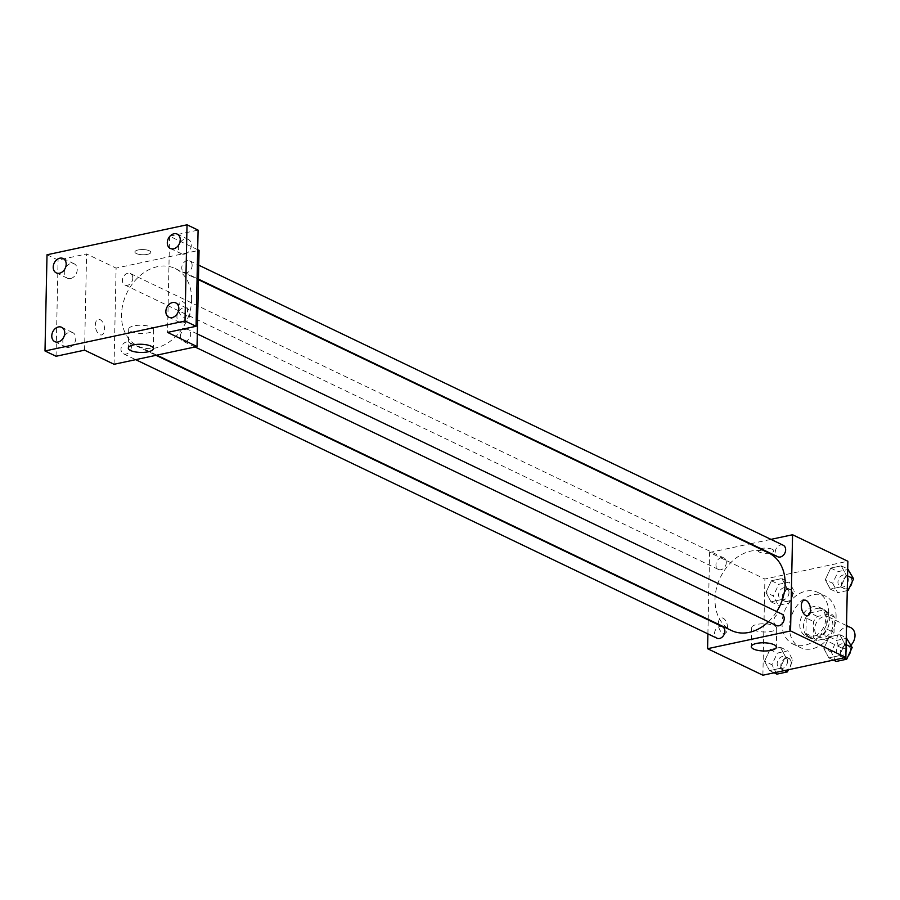 <?xml version="1.0" encoding="UTF-8"?>
<svg xmlns="http://www.w3.org/2000/svg" width="900" height="900" viewBox="0 0 900 900"><rect width="100%" height="100%" fill="white"/><g stroke="black" fill="none" stroke-linecap="round" stroke-linejoin="round"><path stroke-width="0.67" stroke-dasharray="4.5 3.38" d="M850.736 627.615A11.138 8.539 -64.4 0 0 838.226 633.96A11.138 8.539 -64.4 0 0 841.117 647.696A11.138 8.539 -64.4 0 0 850.905 645.199M832.883 625.117A11.138 8.539 -64.4 0 0 828.619 617.006A11.138 8.539 -64.4 0 0 816.109 623.363A11.138 8.539 -64.4 0 0 818.989 637.099A11.138 8.539 -64.4 0 0 828.113 635.231A11.138 8.539 -64.4 0 0 832.883 625.117M830.205 637.65L816.908 640.508A15.12 11.588 -64.4 0 1 813.274 636.986L813.6 621.562A15.12 11.588 -64.4 0 1 817.403 616.455L830.711 613.609A15.12 11.588 -64.4 0 1 834.345 617.119L834.019 632.543A15.12 11.588 -64.4 0 1 830.205 637.65L822.836 634.117L809.528 636.964L816.908 640.508M817.403 616.455L810.034 612.923L823.342 610.076L830.711 613.609M834.345 617.119L826.965 613.586L826.639 629.01L834.019 632.543M826.965 613.586A15.12 11.588 -64.4 0 0 823.342 610.076M810.034 612.923A15.12 11.588 -64.4 0 0 806.22 618.03L813.6 621.562M809.528 636.964A15.12 11.588 -64.4 0 1 805.905 633.454L806.22 618.03M822.836 634.117A15.12 11.588 -64.4 0 0 826.639 629.01M816.75 608.49A15.908 12.195 115.6 0 1 823.309 609.176A15.908 12.195 115.6 0 1 827.426 628.796A15.908 12.195 115.6 0 1 809.561 637.864A15.908 12.195 115.6 0 1 804.015 622.226A15.908 12.195 115.6 0 1 816.75 608.49M813.06 606.724A15.908 12.195 -64.4 0 0 800.325 620.46A15.908 12.195 -64.4 0 0 805.871 636.097A15.908 12.195 -64.4 0 0 818.899 633.442A15.908 12.195 -64.4 0 0 825.716 618.975A15.908 12.195 -64.4 0 0 819.619 607.41A15.908 12.195 -64.4 0 0 813.06 606.724M805.905 633.454L813.274 636.986M836.089 616.759A28.643 21.949 -64.4 0 0 825.12 595.935A28.643 21.949 -64.4 0 0 792.956 612.27A28.643 21.949 -64.4 0 0 800.37 647.584A28.643 21.949 -64.4 0 0 823.815 642.78A28.643 21.949 -64.4 0 0 836.089 616.759M828.709 613.226A28.643 21.949 -64.4 0 0 817.751 592.391A28.643 21.949 -64.4 0 0 785.576 608.738A28.643 21.949 -64.4 0 0 793.001 644.051A28.643 21.949 -64.4 0 0 816.435 639.248A28.643 21.949 -64.4 0 0 828.709 613.226M765.956 592.425L771.413 580.781L781.886 578.543L786.915 587.936L781.447 599.58L770.974 601.819L765.956 592.425L771.413 580.781L781.886 578.543L786.915 587.936L781.447 599.58L770.974 601.819L765.956 592.425L773.325 595.957L778.781 584.314L789.266 582.075L794.284 591.469L788.827 603.113L778.342 605.351L773.325 595.957M764.516 661.196L769.972 649.564L780.446 647.314L785.475 656.719L780.008 668.363L769.534 670.601L764.516 661.196L769.972 649.564L780.446 647.314L785.475 656.719L780.008 668.363L769.534 670.601L764.516 661.196L771.885 664.74L777.341 653.096L787.826 650.846L792.844 660.251L788.389 669.735M762.885 675.202L764.899 579.004L847.867 561.251M825.278 579.724L830.734 568.08L841.219 565.841L846.236 575.246L840.78 586.89L830.295 589.129L825.278 579.724L830.734 568.08L841.219 565.841L846.236 575.246L840.78 586.89L830.295 589.129L825.278 579.724L832.646 583.256L838.114 571.613L848.587 569.374M823.837 648.506L829.294 636.863L839.779 634.624L844.796 644.018L839.34 655.661L828.855 657.911L823.837 648.506L829.294 636.863L839.779 634.624L844.796 644.018L839.34 655.661L828.855 657.911L823.837 648.506L831.206 652.039L836.674 640.395L847.148 638.156M708.199 619.357L709.594 552.499L764.899 579.004M709.594 552.499L749.824 543.892M750.6 543.735L770.951 539.37M772.312 549.304A7.954 2.599 -178.8 0 0 763.436 548.168A7.954 2.599 -178.8 0 0 757.879 550.53A7.954 2.599 -178.8 0 0 765.776 553.298A7.954 2.599 -178.8 0 0 773.786 550.856A7.954 2.599 -178.8 0 0 772.312 549.304M768.668 552.926A43.02 32.974 -64.4 0 0 720.349 577.474A43.02 32.974 -64.4 0 0 731.486 630.518M768.431 621.754A43.02 32.974 -64.4 0 0 776.711 611.595M707.895 633.859L708.188 619.886M722.441 626.726A6.367 4.883 -64.4 0 0 715.298 630.349A6.367 4.883 -64.4 0 0 716.94 638.201M726.322 562.567A6.367 4.883 -64.4 0 0 723.881 557.944A6.367 4.883 -64.4 0 0 716.738 561.577A6.367 4.883 -64.4 0 0 718.38 569.419A6.367 4.883 -64.4 0 0 723.6 568.35A6.367 4.883 -64.4 0 0 726.322 562.567M783.214 545.243A6.367 4.883 -64.4 0 0 776.059 548.876A6.367 4.883 -64.4 0 0 777.712 556.729M776.273 625.5A6.367 4.883 115.6 0 1 773.831 620.876A6.367 4.883 115.6 0 1 776.565 615.094A6.367 4.883 115.6 0 1 781.774 614.025M727.571 627.908A7.954 4.399 77.9 0 0 721.294 617.929A7.954 4.399 77.9 0 0 718.661 626.625A7.954 4.399 77.9 0 0 724.624 633.488A7.954 4.399 77.9 0 0 727.571 627.908A7.954 4.399 77.9 0 0 721.294 617.929A7.954 4.399 77.9 0 0 718.661 626.625A7.954 4.399 77.9 0 0 724.624 633.488A7.954 4.399 77.9 0 0 727.571 627.908M807.592 615.724L807.592 615.724A7.954 4.399 -102.1 0 1 801.326 605.745A7.954 4.399 -102.1 0 1 804.262 600.176L804.274 600.165M774.416 625.702A12.51 4.095 1.2 0 1 776.722 628.155A12.51 4.095 1.2 0 1 764.134 631.98A12.51 4.095 1.2 0 1 751.702 627.626A12.51 4.095 1.2 0 1 760.455 623.914A12.51 4.095 1.2 0 1 774.416 625.702M772.312 549.315A7.954 2.599 -178.8 0 0 763.436 548.168A7.954 2.599 -178.8 0 0 757.879 550.53A7.954 2.599 -178.8 0 0 765.776 553.298A7.954 2.599 -178.8 0 0 773.786 550.868A7.954 2.599 -178.8 0 0 772.312 549.315M191.621 299.812A43.02 32.974 -64.4 0 0 175.162 268.515A43.02 32.974 -64.4 0 0 126.832 293.062A43.02 32.974 -64.4 0 0 137.981 346.106A43.02 32.974 -64.4 0 0 173.194 338.906A43.02 32.974 -64.4 0 0 191.621 299.812M180.326 336.465A6.367 4.883 115.6 0 1 183.049 330.683A6.367 4.883 115.6 0 1 188.257 329.614A6.367 4.883 115.6 0 1 189.911 337.466A6.367 4.883 115.6 0 1 182.756 341.1A6.367 4.883 115.6 0 1 180.326 336.465M132.806 278.156A6.367 4.883 -64.4 0 0 130.376 273.532A6.367 4.883 -64.4 0 0 123.221 277.166A6.367 4.883 -64.4 0 0 124.875 285.007A6.367 4.883 -64.4 0 0 130.084 283.95A6.367 4.883 -64.4 0 0 132.806 278.156M192.139 265.466A6.367 4.883 -64.4 0 0 189.697 260.843A6.367 4.883 -64.4 0 0 182.554 264.465A6.367 4.883 -64.4 0 0 184.196 272.317A6.367 4.883 -64.4 0 0 189.405 271.249A6.367 4.883 -64.4 0 0 192.139 265.466M131.366 346.939A6.367 4.883 -64.4 0 0 128.936 342.315A6.367 4.883 -64.4 0 0 121.781 345.949A6.367 4.883 -64.4 0 0 123.435 353.79A6.367 4.883 -64.4 0 0 128.644 352.721A6.367 4.883 -64.4 0 0 131.366 346.939M114.075 364.286L116.089 268.099L199.058 250.335M47.014 254.768L58.072 260.066L86.591 253.958L116.089 268.099M197.685 249.683L169.571 236.205L198.09 230.107M149.31 250.763A7.954 2.599 -178.8 0 0 140.434 249.626A7.954 2.599 -178.8 0 0 134.876 251.989A7.954 2.599 -178.8 0 0 142.774 254.756A7.954 2.599 -178.8 0 0 150.784 252.315A7.954 2.599 -178.8 0 0 149.31 250.763A7.954 2.599 -178.8 0 0 140.434 249.626A7.954 2.599 -178.8 0 0 134.876 251.989A7.954 2.599 -178.8 0 0 142.774 254.756A7.954 2.599 -178.8 0 0 150.784 252.326A7.954 2.599 -178.8 0 0 149.31 250.763M84.578 350.156L86.591 253.958M104.569 329.366A7.954 4.399 77.9 0 0 98.291 319.387A7.954 4.399 77.9 0 0 95.659 328.084A7.954 4.399 77.9 0 0 101.621 334.946A7.954 4.399 77.9 0 0 104.569 329.366A7.954 4.399 77.9 0 0 98.291 319.387A7.954 4.399 77.9 0 0 95.659 328.084A7.954 4.399 77.9 0 0 101.621 334.935A7.954 4.399 77.9 0 0 104.569 329.366M169.571 236.205L167.558 332.404M178.324 307.192A7.954 4.399 -102.1 0 1 181.271 301.624A7.954 4.399 -102.1 0 1 187.234 308.486A7.954 4.399 -102.1 0 1 184.59 317.183A7.954 4.399 -102.1 0 1 178.324 307.192A7.954 4.399 -102.1 0 1 181.26 301.624A7.954 4.399 -102.1 0 1 187.222 308.486A7.954 4.399 -102.1 0 1 184.59 317.183A7.954 4.399 -102.1 0 1 178.324 307.204M151.414 327.161A12.51 4.095 1.2 0 1 153.72 329.614A12.51 4.095 1.2 0 1 141.131 333.439A12.51 4.095 1.2 0 1 128.7 329.085A12.51 4.095 1.2 0 1 137.453 325.373A12.51 4.095 1.2 0 1 151.414 327.161M70.594 278.516A7.954 6.098 -64.4 0 0 76.961 271.642A7.954 6.098 -64.4 0 0 74.194 263.824A7.954 6.098 -64.4 0 0 65.25 268.369A7.954 6.098 -64.4 0 0 67.309 278.168A7.954 6.098 -64.4 0 0 70.594 278.516M69.154 347.299A7.954 6.098 -64.4 0 0 75.521 340.425A7.954 6.098 -64.4 0 0 72.754 332.606A7.954 6.098 -64.4 0 0 63.81 337.14A7.954 6.098 -64.4 0 0 65.869 346.95A7.954 6.098 -64.4 0 0 69.154 347.299M56.059 356.265L58.072 260.066M184.68 254.104A7.954 6.098 -64.4 0 0 191.047 247.23A7.954 6.098 -64.4 0 0 188.28 239.411A7.954 6.098 -64.4 0 0 179.347 243.945A7.954 6.098 -64.4 0 0 181.406 253.755A7.954 6.098 -64.4 0 0 184.68 254.104M183.24 322.875A7.954 6.098 -64.4 0 0 189.607 316.012A7.954 6.098 -64.4 0 0 186.84 308.194A7.954 6.098 -64.4 0 0 177.907 312.728A7.954 6.098 -64.4 0 0 179.966 322.537A7.954 6.098 -64.4 0 0 183.24 322.875M836.235 661.444L831.206 652.039M846.877 648.686A6.367 4.883 -64.4 0 0 844.436 644.062A6.367 4.883 -64.4 0 0 837.293 647.685A6.367 4.883 -64.4 0 0 838.935 655.538A6.367 4.883 -64.4 0 0 844.144 654.469A6.367 4.883 -64.4 0 0 846.877 648.686M829.294 636.863L836.674 640.395M839.779 634.624L846.27 637.729M844.796 644.018L846.124 644.659M839.34 655.661L843.908 657.855M828.855 657.911L833.434 660.105M850.523 651.06A6.367 4.883 -64.4 0 0 850.567 650.452A6.367 4.883 -64.4 0 0 848.126 645.829A6.367 4.883 -64.4 0 0 840.982 649.451A6.367 4.883 -64.4 0 0 842.625 657.304A6.367 4.883 -64.4 0 0 848.306 655.796M776.903 674.134L771.885 664.74M787.545 661.387A6.367 4.883 -64.4 0 0 785.115 656.752A6.367 4.883 -64.4 0 0 777.96 660.386A6.367 4.883 -64.4 0 0 779.614 668.227A6.367 4.883 -64.4 0 0 784.822 667.17A6.367 4.883 -64.4 0 0 787.545 661.387M769.972 649.564L777.341 653.096M780.446 647.314L787.826 650.846M785.475 656.719L792.844 660.251M780.008 668.363L784.586 670.556M769.534 670.601L774.113 672.795M791.235 663.154A6.367 4.883 -64.4 0 0 788.805 658.519A6.367 4.883 -64.4 0 0 781.65 662.153A6.367 4.883 -64.4 0 0 783.304 669.994A6.367 4.883 -64.4 0 0 788.512 668.936A6.367 4.883 -64.4 0 0 791.235 663.154M847.249 590.614L837.675 592.661L832.646 583.256M848.317 579.904A6.367 4.883 -64.4 0 0 845.876 575.28A6.367 4.883 -64.4 0 0 838.732 578.914A6.367 4.883 -64.4 0 0 840.375 586.755A6.367 4.883 -64.4 0 0 845.595 585.686A6.367 4.883 -64.4 0 0 848.317 579.904M830.734 568.08L838.114 571.613M841.219 565.841L847.71 568.946M846.236 575.246L847.564 575.876M840.78 586.89L847.271 589.995M830.295 589.129L837.675 592.661M851.962 582.289A6.367 4.883 -64.4 0 0 852.008 581.67A6.367 4.883 -64.4 0 0 849.566 577.046A6.367 4.883 -64.4 0 0 842.423 580.68A6.367 4.883 -64.4 0 0 844.065 588.521A6.367 4.883 -64.4 0 0 849.746 587.014M788.985 592.605A6.367 4.883 -64.4 0 0 786.555 587.97A6.367 4.883 -64.4 0 0 779.411 591.604A6.367 4.883 -64.4 0 0 781.054 599.456A6.367 4.883 -64.4 0 0 786.262 598.387A6.367 4.883 -64.4 0 0 788.985 592.605M771.413 580.781L778.781 584.314M781.886 578.543L789.266 582.075M786.915 587.936L794.284 591.469M781.447 599.58L788.827 603.113M770.974 601.819L778.342 605.351M792.675 594.371A6.367 4.883 -64.4 0 0 790.245 589.736A6.367 4.883 -64.4 0 0 783.09 593.37A6.367 4.883 -64.4 0 0 784.744 601.222A6.367 4.883 -64.4 0 0 789.952 600.154A6.367 4.883 -64.4 0 0 792.675 594.371M846.518 625.59L828.619 617.006M841.117 647.696L818.989 637.099M805.871 636.097L809.561 637.864M819.619 607.41L823.309 609.176M793.001 644.051L800.37 647.584M817.751 592.391L825.12 595.935M751.702 627.626L751.309 646.627M776.722 628.155L776.329 647.145M137.981 346.106L156.825 355.14M175.162 268.515L198.45 279.675M197.314 333.956L188.257 329.614M195.019 346.973L182.756 341.1M124.875 285.007L718.38 569.419M130.376 273.532L723.881 557.944M184.196 272.317L198.461 279.146M189.697 260.843L198.754 265.174M123.435 353.79L135.686 359.662M128.936 342.315L156.049 355.309M128.7 329.085L128.306 348.086M153.72 329.614L153.326 348.604M74.194 263.824L63.135 258.525M67.309 278.168L56.25 272.869M188.28 239.411L177.221 234.112M181.406 253.755L170.347 248.456M186.84 308.194L175.781 302.895M179.966 322.537L168.907 317.239M72.754 332.606L61.695 327.308M65.869 346.95L54.81 341.651M838.935 655.538L842.625 657.304M844.436 644.062L848.126 645.829M779.614 668.227L783.304 669.994M785.115 656.752L788.805 658.519M840.375 586.755L844.065 588.521M845.876 575.28L849.566 577.046M781.054 599.456L784.744 601.222M786.555 587.97L790.245 589.736"/><path stroke-width="1.35" d="M850.905 645.199A11.138 8.539 -64.4 0 0 855 635.715A11.138 8.539 -64.4 0 0 850.736 627.615L846.518 625.59M770.951 539.37L792.574 534.746L847.867 561.251L845.854 657.439L762.885 675.202L707.58 648.697L707.895 633.859M749.824 543.892L750.6 543.735M776.711 611.595A43.02 32.974 -64.4 0 0 785.137 584.224A43.02 32.974 -64.4 0 0 768.668 552.926L198.45 279.675M156.825 355.14L731.486 630.518A43.02 32.974 -64.4 0 0 768.431 621.754M792.574 534.746L790.56 630.945L707.58 648.697M135.686 359.662L716.94 638.201A6.367 4.883 -64.4 0 0 722.149 637.133A6.367 4.883 -64.4 0 0 724.883 631.35A6.367 4.883 -64.4 0 0 722.441 626.726L156.049 355.309M198.461 279.146L777.712 556.729A6.367 4.883 -64.4 0 0 782.921 555.66A6.367 4.883 -64.4 0 0 785.644 549.877A6.367 4.883 -64.4 0 0 783.214 545.243L198.754 265.174M197.314 333.956L781.774 614.025A6.367 4.883 115.6 0 1 783.416 621.877A6.367 4.883 115.6 0 1 776.273 625.5L195.019 346.973M790.56 630.945L845.854 657.439M774.011 644.704A12.51 4.095 1.2 0 1 776.329 647.145A12.51 4.095 1.2 0 1 763.729 650.981A12.51 4.095 1.2 0 1 751.309 646.627A12.51 4.095 1.2 0 1 760.05 642.915A12.51 4.095 1.2 0 1 774.011 644.704M801.326 605.745A7.954 4.399 -102.1 0 1 804.274 600.165A7.954 4.399 -102.1 0 1 810.236 607.028A7.954 4.399 -102.1 0 1 807.592 615.724A7.954 4.399 -102.1 0 1 801.326 605.745M804.262 600.176A7.954 4.399 -102.1 0 1 810.225 607.028A7.954 4.399 -102.1 0 1 807.592 615.724M197.685 249.683L199.058 250.335L197.044 346.534L114.075 364.286L84.578 350.156L56.059 356.265L45 350.966L47.014 254.768L187.031 224.797L198.09 230.107L196.076 326.295L167.558 332.404L197.044 346.534M187.031 224.797L185.018 320.996L196.076 326.295M185.018 320.996L45 350.966M151.009 346.162A12.51 4.095 1.2 0 1 153.326 348.604A12.51 4.095 1.2 0 1 140.726 352.44A12.51 4.095 1.2 0 1 128.306 348.086A12.51 4.095 1.2 0 1 137.047 344.374A12.51 4.095 1.2 0 1 151.009 346.162M58.41 326.959A7.954 6.098 115.6 0 1 61.695 327.308A7.954 6.098 115.6 0 1 64.462 335.126A7.954 6.098 115.6 0 1 58.095 341.989A7.954 6.098 115.6 0 1 54.81 341.651A7.954 6.098 115.6 0 1 52.042 333.832A7.954 6.098 115.6 0 1 58.41 326.959M172.496 302.546A7.954 6.098 115.6 0 1 175.781 302.895A7.954 6.098 115.6 0 1 178.549 310.714A7.954 6.098 115.6 0 1 172.181 317.576A7.954 6.098 115.6 0 1 168.907 317.239A7.954 6.098 115.6 0 1 166.129 309.42A7.954 6.098 115.6 0 1 172.496 302.546M173.936 233.775A7.954 6.098 115.6 0 1 177.221 234.112A7.954 6.098 115.6 0 1 179.989 241.931A7.954 6.098 115.6 0 1 173.621 248.805A7.954 6.098 115.6 0 1 170.347 248.456A7.954 6.098 115.6 0 1 167.569 240.638A7.954 6.098 115.6 0 1 173.936 233.775M59.85 258.188A7.954 6.098 115.6 0 1 63.135 258.525A7.954 6.098 115.6 0 1 65.903 266.344A7.954 6.098 115.6 0 1 59.535 273.218A7.954 6.098 115.6 0 1 56.25 272.869A7.954 6.098 115.6 0 1 53.483 265.05A7.954 6.098 115.6 0 1 59.85 258.188M846.27 637.729L852.165 647.55L846.709 659.194L836.235 661.444L833.434 660.105M846.124 644.659L852.165 647.55M843.908 657.855L846.709 659.194M848.306 655.796A6.367 4.883 -64.4 0 0 850.523 651.06M788.389 669.735L787.387 671.895L776.903 674.134L774.113 672.795M784.586 670.556L787.387 671.895M847.71 568.946L853.605 578.779L848.149 590.423L847.249 590.614M847.564 575.876L853.605 578.779M847.271 589.995L848.149 590.423M849.746 587.014A6.367 4.883 -64.4 0 0 851.962 582.289"/></g></svg>
